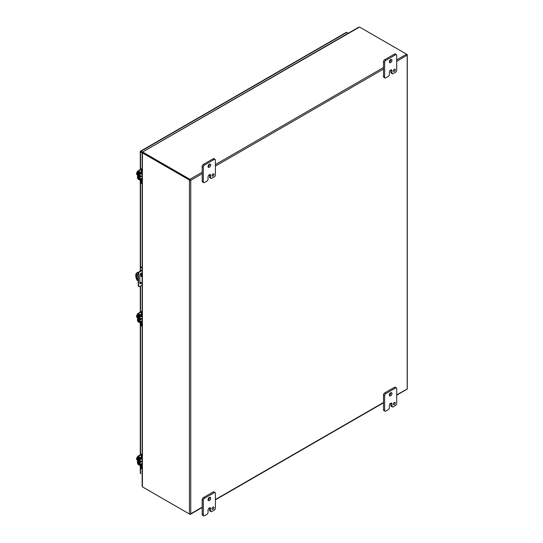 <?xml version="1.0" encoding="UTF-8"?>
<svg xmlns="http://www.w3.org/2000/svg" width="543" height="543" viewBox="0 0 543 543"><rect width="100%" height="100%" fill="white"/><g stroke="black" fill="none" stroke-linecap="round" stroke-linejoin="round"><path stroke-width="0.81" d="M137.494 316.04L136.571 315.51L137.494 314.329M137.494 317.56L136.571 317.031L136.571 316.508L137.148 316.84L136.571 315.51M136.571 316.508L137.148 316.454M137.494 316.623A2.138 1.235 120 0 0 137.454 317.024A2.138 1.235 120 0 0 137.494 317.384M142.409 323.743A1.066 0.618 0 0 1 141.275 323.608L138.356 321.924A1.222 0.706 -120 0 1 137.494 320.424L137.494 314.207A1.222 0.706 60 0 1 137.746 313.644A1.222 0.706 60 0 1 138.356 313.705L141.499 311.892M142.409 323.085A1.066 0.618 180 0 1 141.275 322.942L138.065 320.757L138.153 314.349L141.275 316.053A1.066 0.618 0 0 0 142.409 316.189M142.409 315.531A1.066 0.618 180 0 1 141.275 315.388L138.356 313.705M142.144 322.725L141.757 322.949A1.222 0.706 -120 0 0 140.908 321.456L138.872 319.915L138.96 315.585L140.908 316.576A1.222 0.706 -120 0 0 141.506 316.623L142.103 316.297A1.67 0.964 -60 0 1 142.13 316.773L141.689 316.521M141.092 461.204A1.67 0.964 -60 0 1 140.963 461.285A1.67 0.964 -60 0 1 140.128 461.367A1.67 0.964 -60 0 1 140.481 458.957M140.128 461.367L139.551 461.034A1.67 0.964 -60 0 1 139.897 458.638M141.757 466.389L141.757 468.168A2.138 1.235 120 0 0 142.144 469.104L141.628 468.813A2.138 1.235 120 0 1 141.187 467.835L141.187 466.179M142.144 465.351L141.757 465.568A1.222 0.706 -120 0 0 140.908 464.082L138.872 462.541L138.96 458.204L140.908 459.195A1.222 0.706 -120 0 0 141.506 459.249A1.222 0.706 -120 0 0 141.75 458.835M141.757 458.177L141.757 456.093A2.138 1.235 -60 0 1 142.144 454.708M142.144 453.588A2.138 1.235 120 0 0 141.187 455.76L141.187 457.959M141.071 458.557L139.151 457.552A1.222 0.706 -120 0 0 138.553 457.505A1.222 0.706 -120 0 0 138.302 458.061L138.302 462.208A1.222 0.706 -120 0 0 139.151 463.695L141.187 465.242M142.096 458.91A1.67 0.964 -60 0 1 142.13 459.398L141.689 459.14M141.092 175.959A1.67 0.964 -60 0 1 140.963 176.041A1.67 0.964 -60 0 1 140.128 176.122A1.67 0.964 -60 0 1 140.481 173.712M140.128 176.122L139.551 175.789A1.67 0.964 -60 0 1 139.897 173.387M141.757 181.145L141.757 182.923A2.138 1.235 120 0 0 142.144 183.86L141.628 183.568A2.138 1.235 120 0 1 141.187 182.591L141.187 180.934M142.144 180.106L141.757 180.324A1.222 0.706 -120 0 0 140.908 178.837L138.872 177.289L138.96 172.959L140.908 173.95A1.222 0.706 -120 0 0 141.506 174.004A1.222 0.706 -120 0 0 141.75 173.59M141.757 172.925L141.757 170.848A2.138 1.235 -60 0 1 142.144 169.464M142.144 168.337A2.138 1.235 120 0 0 141.187 170.516L141.187 172.715M141.071 173.312L139.151 172.307A1.222 0.706 -120 0 0 138.553 172.253A1.222 0.706 -120 0 0 138.302 172.817L138.302 176.957A1.222 0.706 -120 0 0 139.151 178.45L141.187 179.991M142.144 173.651L142.103 173.672A1.67 0.964 -60 0 1 142.13 174.154L141.689 173.896M141.092 318.578A1.67 0.964 -60 0 1 140.963 318.66A1.67 0.964 -60 0 1 140.128 318.748A1.67 0.964 -60 0 1 140.481 316.338M140.128 318.748L139.551 318.415A1.67 0.964 -60 0 1 139.897 316.012M141.757 323.771L141.757 325.542A2.138 1.235 120 0 0 142.144 326.486L141.628 326.194A2.138 1.235 120 0 1 141.187 325.216L141.187 323.553M141.506 316.623A1.222 0.706 -120 0 0 141.75 316.209M141.757 315.551L141.757 313.467A2.138 1.235 -60 0 1 142.144 312.089M142.144 310.963A2.138 1.235 120 0 0 141.187 313.135L141.187 315.34M141.071 315.938L139.151 314.933A1.222 0.706 -120 0 0 138.553 314.879A1.222 0.706 -120 0 0 138.302 315.435L138.302 319.583A1.222 0.706 -120 0 0 139.151 321.069L141.187 322.617M140.813 275.939L141.458 276.618L140.813 275.939M137.284 272.552A6.407 3.699 60 0 1 137.481 272.43A6.407 3.699 60 0 1 137.684 272.321L138.35 272.701M138.085 280.907L137.25 280.426A6.407 3.699 60 0 1 135.716 275.613A6.407 3.699 60 0 1 137.04 272.681A6.407 3.699 60 0 1 137.25 272.572L137.684 272.321M137.291 273.957A1.867 1.079 -120 0 0 137.094 274.643L137.094 277.174A1.867 1.079 -120 0 0 138.085 279.224M141.255 275.763L141.56 276.299M140.338 273.855L142.144 274.894M138.085 279.767A1.867 1.079 60 0 1 136.66 277.425L136.66 274.894A1.867 1.079 60 0 1 137.046 274.039A1.867 1.079 60 0 1 138.18 274.263M142.144 283.249L139.829 281.912M142.144 275.396L140.108 274.222M138.255 273.156L137.25 272.572M141.675 274.629L141.675 273.692A1.602 0.923 120 0 0 141.526 273.129M139.979 283.48A1.602 0.923 120 0 0 141.2 282.706M142.144 285.163L139.375 286.555A1.066 0.618 -60 0 1 138.906 286.575L138.479 286.331A1.066 0.618 -60 0 1 138.261 285.917L138.261 273.081A1.066 0.618 -60 0 1 138.947 271.894L142.144 269.844M141.621 282.951A1.602 0.923 -60 0 1 140.162 283.65A1.602 0.923 -60 0 1 139.829 282.917L139.829 275.24A1.602 0.923 -60 0 1 140.528 273.631A1.602 0.923 -60 0 1 141.764 273.204A1.602 0.923 -60 0 1 142.096 273.937L142.096 274.867M138.085 275.511L138.513 275.756L138.513 283.928L138.085 283.684M138.513 283.928L138.689 286.161L138.261 285.917M138.906 286.575A1.066 0.618 -60 0 1 138.689 286.161M140.97 270.523L142.144 270.333M142.144 267.55L140.929 266.844L140.501 267.088L142.144 268.038M141.39 270.767L139.375 272.138L138.947 271.894M138.261 273.081L138.689 273.326A1.066 0.618 -60 0 1 139.375 272.138M138.689 273.326L138.513 275.756M140.501 267.088L140.501 270.835M142.931 152.861L140.359 151.375L142.931 152.861M141.886 152.257L140.535 151.477M346.095 32.594A0.923 0.536 60 0 1 346.251 32.397A0.923 0.536 60 0 1 346.712 32.444L348.178 33.293M142.639 152.983L140.535 151.979A0.923 0.536 0 0 1 140.27 151.606A0.923 0.536 0 0 1 140.359 151.375A0.923 0.536 60 0 1 140.515 151.185A0.923 0.536 60 0 1 140.976 151.226L142.999 152.4M140.359 472.804A0.923 0.536 0 0 0 140.27 473.034A0.923 0.536 0 0 0 140.535 473.408L140.976 473.659A0.923 0.536 -120 0 0 140.976 473.659M189.887 179.814L143.556 153.065L189.887 179.814M143.026 152.549A2.138 1.235 0 0 0 143.562 153.065A2.138 1.235 -120 0 0 142.843 152.861L142.409 153.112A2.138 1.235 60 0 1 143.121 153.316L143.562 152.563A2.138 1.235 180 0 1 143.026 152.047L143.026 152.549M396.709 61.413L407.196 55.067L407.196 389.019L396.709 394.863M190.321 180.066L190.756 180.317L202.193 173.712M143.562 487.526L143.562 487.526A2.138 1.235 0 0 0 143.562 487.526L189.887 514.269A0.923 0.536 60 0 0 190.349 514.316A0.923 0.536 60 0 0 190.505 514.126L190.756 513.766L190.505 514.126A0.923 0.536 180 0 1 189.453 514.017L143.121 487.275A2.138 1.235 60 0 1 142.409 486.657L142.409 153.112M396.709 395.175L407.04 389.209A0.923 0.536 60 0 0 407.196 389.019A0.923 0.536 0 0 0 407.284 388.788L407.284 54.836A0.923 0.536 0 0 1 407.196 55.067L407.196 55.067A0.923 0.536 -120 0 0 406.578 54.205L360.253 27.455A2.138 1.235 180 0 0 359.357 27.15L142.734 151.931L143.026 152.311M189.453 514.017L189.453 180.066A0.923 0.536 180 0 0 190.505 180.167A0.923 0.536 -120 0 0 189.887 179.312L143.562 152.563M189.453 180.066L143.121 153.316M142.843 152.861L142.402 152.95M407.284 54.836A0.923 0.536 0 0 0 407.012 54.456L406.585 54.205L396.709 59.906M358.55 27.326L359.357 27.15L358.55 27.326M212.13 175.267A1.337 0.774 120 0 0 212.842 174.031M212.103 175.525A1.337 0.774 120 0 0 212.381 176.136A1.337 0.774 120 0 0 213.413 175.776A1.337 0.774 120 0 0 213.99 174.432A1.337 0.774 120 0 0 213.718 173.821A1.337 0.774 120 0 0 212.686 174.181A1.337 0.774 120 0 0 212.103 175.525M208.057 166.728A1.867 1.079 120 0 0 209.557 164.346A1.867 1.079 120 0 0 209.544 164.149M208.044 166.525A1.867 1.079 120 0 0 208.431 167.38A1.867 1.079 120 0 0 209.869 166.884A1.867 1.079 120 0 0 210.691 164.997A1.867 1.079 120 0 0 210.297 164.142A1.867 1.079 120 0 0 208.858 164.644A1.867 1.079 120 0 0 208.044 166.525M208.05 179.17A1.602 0.923 -60 0 1 206.917 181.138L204.453 182.557A1.602 0.923 -60 0 1 203.652 182.631A1.602 0.923 -60 0 1 203.32 181.898L203.32 167.074A1.602 0.923 -60 0 1 204.453 165.106L214.275 159.438A1.602 0.923 -60 0 1 215.076 159.357A1.602 0.923 -60 0 1 215.408 160.097L215.408 174.921A1.602 0.923 -60 0 1 214.275 176.882L211.818 178.301A1.602 0.923 -60 0 1 211.017 178.382A1.602 0.923 -60 0 1 210.684 177.649L210.684 175.47A1.86 1.072 120 0 0 210.297 174.615A1.86 1.072 120 0 0 209.367 174.71A1.86 1.072 120 0 0 208.05 176.991L208.05 179.17M210.684 175.47L209.557 174.819A1.86 1.072 120 0 0 209.544 174.622M209.557 174.819L209.557 176.998A1.602 0.923 120 0 0 209.89 177.731L211.017 178.382M215.076 159.357L213.949 158.705A1.602 0.923 120 0 0 213.148 158.787L214.275 159.438M204.453 165.106L203.326 164.454L213.148 158.787M203.326 164.454A1.602 0.923 120 0 0 202.193 166.416L203.32 167.074M203.32 181.898L202.193 181.247L202.193 166.416M202.193 181.247A1.602 0.923 120 0 0 202.525 181.98L203.652 182.631M393.431 70.59A1.337 0.774 120 0 0 394.143 69.361M393.404 70.848A1.337 0.774 120 0 0 393.682 71.459A1.337 0.774 120 0 0 394.713 71.099A1.337 0.774 120 0 0 395.297 69.755A1.337 0.774 120 0 0 395.019 69.144A1.337 0.774 120 0 0 393.987 69.504A1.337 0.774 120 0 0 393.404 70.848M389.358 62.051A1.867 1.079 120 0 0 390.858 59.676A1.867 1.079 120 0 0 390.845 59.472M389.345 61.854A1.867 1.079 120 0 0 389.731 62.71A1.867 1.079 120 0 0 391.17 62.207A1.867 1.079 120 0 0 391.992 60.327A1.867 1.079 120 0 0 391.605 59.472A1.867 1.079 120 0 0 390.159 59.974A1.867 1.079 120 0 0 389.345 61.854M389.351 74.5A1.602 0.923 -60 0 1 388.218 76.461L385.754 77.88A1.602 0.923 -60 0 1 384.953 77.961A1.602 0.923 -60 0 1 384.627 77.228L384.627 62.397A1.602 0.923 -60 0 1 385.754 60.436L395.575 54.768A1.602 0.923 -60 0 1 396.376 54.687A1.602 0.923 -60 0 1 396.709 55.42L396.709 70.251A1.602 0.923 -60 0 1 395.575 72.212L393.118 73.631A1.602 0.923 -60 0 1 392.317 73.712A1.602 0.923 -60 0 1 391.985 72.972L391.985 70.794A1.86 1.072 120 0 0 391.605 69.945A1.86 1.072 120 0 0 390.668 70.033A1.86 1.072 120 0 0 389.351 72.321L389.351 74.5M391.985 70.794L390.858 70.142A1.86 1.072 120 0 0 390.845 69.945M390.858 70.142L390.858 72.321A1.602 0.923 120 0 0 391.191 73.054L392.317 73.712M396.376 54.687L395.25 54.035A1.602 0.923 120 0 0 394.449 54.11L395.575 54.768M385.754 60.436L384.627 59.784L394.449 54.11M384.627 59.784A1.602 0.923 120 0 0 383.494 61.746L384.627 62.397M384.627 77.228L383.494 76.577L383.494 61.746M383.494 76.577A1.602 0.923 120 0 0 383.826 77.31L384.953 77.961M212.13 508.486A1.337 0.774 120 0 0 212.842 507.25M212.103 508.737A1.337 0.774 120 0 0 212.381 509.348A1.337 0.774 120 0 0 213.413 508.995A1.337 0.774 120 0 0 213.99 507.651A1.337 0.774 120 0 0 213.718 507.033A1.337 0.774 120 0 0 212.686 507.393A1.337 0.774 120 0 0 212.103 508.737M208.057 499.94A1.867 1.079 120 0 0 209.557 497.564A1.867 1.079 120 0 0 209.544 497.361M208.044 499.743A1.867 1.079 120 0 0 208.431 500.598A1.867 1.079 120 0 0 209.869 500.096A1.867 1.079 120 0 0 210.691 498.216A1.867 1.079 120 0 0 210.297 497.361A1.867 1.079 120 0 0 208.858 497.863A1.867 1.079 120 0 0 208.044 499.743M208.05 512.388A1.602 0.923 -60 0 1 206.917 514.35L204.453 515.769A1.602 0.923 -60 0 1 203.652 515.85A1.602 0.923 -60 0 1 203.32 515.117L203.32 500.286A1.602 0.923 -60 0 1 204.453 498.325L214.275 492.657A1.602 0.923 -60 0 1 215.076 492.576A1.602 0.923 -60 0 1 215.408 493.309L215.408 508.139A1.602 0.923 -60 0 1 214.275 510.101L211.818 511.52A1.602 0.923 -60 0 1 211.017 511.601A1.602 0.923 -60 0 1 210.684 510.868L210.684 508.682A1.86 1.072 120 0 0 210.297 507.834A1.86 1.072 120 0 0 209.367 507.922A1.86 1.072 120 0 0 208.05 510.21L208.05 512.388M210.684 508.682L209.557 508.031A1.86 1.072 120 0 0 209.544 507.834M209.557 508.031L209.557 510.21A1.602 0.923 120 0 0 209.89 510.949L211.017 511.601M215.076 492.576L213.949 491.924A1.602 0.923 120 0 0 213.148 492.006L214.275 492.657M204.453 498.325L203.326 497.673L213.148 492.006M203.326 497.673A1.602 0.923 120 0 0 202.193 499.635L203.32 500.286M203.32 515.117L202.193 514.465L202.193 499.635M202.193 514.465A1.602 0.923 120 0 0 202.525 515.198L203.652 515.85M393.431 403.809A1.337 0.774 120 0 0 394.143 402.573M393.404 404.067A1.337 0.774 120 0 0 393.682 404.678A1.337 0.774 120 0 0 394.713 404.318A1.337 0.774 120 0 0 395.297 402.974A1.337 0.774 120 0 0 395.019 402.363A1.337 0.774 120 0 0 393.987 402.723A1.337 0.774 120 0 0 393.404 404.067M389.358 395.27A1.867 1.079 120 0 0 390.858 392.888A1.867 1.079 120 0 0 390.845 392.691M389.345 395.066A1.867 1.079 120 0 0 389.731 395.922A1.867 1.079 120 0 0 391.17 395.426A1.867 1.079 120 0 0 391.992 393.539A1.867 1.079 120 0 0 391.605 392.684A1.867 1.079 120 0 0 390.159 393.186A1.867 1.079 120 0 0 389.345 395.066M389.351 407.712A1.602 0.923 -60 0 1 388.218 409.68L385.754 411.099A1.602 0.923 -60 0 1 384.953 411.173A1.602 0.923 -60 0 1 384.627 410.44L384.627 395.616A1.602 0.923 -60 0 1 385.754 393.648L395.575 387.98A1.602 0.923 -60 0 1 396.376 387.899A1.602 0.923 -60 0 1 396.709 388.639L396.709 403.463A1.602 0.923 -60 0 1 395.575 405.424L393.118 406.843A1.602 0.923 -60 0 1 392.317 406.924A1.602 0.923 -60 0 1 391.985 406.191L391.985 404.012A1.86 1.072 120 0 0 391.605 403.157A1.86 1.072 120 0 0 390.668 403.252A1.86 1.072 120 0 0 389.351 405.533L389.351 407.712M391.985 404.012L390.858 403.361A1.86 1.072 120 0 0 390.845 403.164M390.858 403.361L390.858 405.54A1.602 0.923 120 0 0 391.191 406.273L392.317 406.924M396.376 387.899L395.25 387.247A1.602 0.923 120 0 0 394.449 387.329L395.575 387.98M385.754 393.648L384.627 392.996L394.449 387.329M384.627 392.996A1.602 0.923 120 0 0 383.494 394.965L384.627 395.616M384.627 410.44L383.494 409.789L383.494 394.965M383.494 409.789A1.602 0.923 120 0 0 383.826 410.522L384.953 411.173M137.494 458.665L136.571 458.129L137.494 456.948M137.494 460.186L136.571 459.649L136.571 459.127L137.148 459.459L136.571 458.129M136.571 459.127L137.148 459.079M137.494 459.242A2.138 1.235 120 0 0 137.454 459.643A2.138 1.235 120 0 0 137.494 460.002M142.409 466.369A1.066 0.618 0 0 1 141.275 466.227L138.356 464.543A1.222 0.706 -120 0 1 137.494 463.05L137.494 456.826A1.222 0.706 60 0 1 137.746 456.269A1.222 0.706 60 0 1 138.356 456.33L141.499 454.518M142.409 465.704A1.066 0.618 180 0 1 141.275 465.568L138.065 463.383L138.153 456.975L141.275 458.679A1.066 0.618 0 0 0 142.409 458.815M142.409 458.149A1.066 0.618 180 0 1 141.275 458.014L138.356 456.33M137.494 173.414L136.571 172.884L137.494 171.703M137.494 174.934L136.571 174.405L136.571 173.882L137.148 174.215L136.571 172.884M136.571 173.882L137.148 173.828M137.494 173.998A2.138 1.235 120 0 0 137.454 174.398A2.138 1.235 120 0 0 137.494 174.758M142.409 181.124A1.066 0.618 0 0 1 141.275 180.982L138.356 179.299A1.222 0.706 -120 0 1 137.494 177.805L137.494 171.581A1.222 0.706 60 0 1 137.746 171.025A1.222 0.706 60 0 1 138.356 171.086L141.499 169.267M142.409 180.459A1.066 0.618 180 0 1 141.275 180.324L138.065 178.131L138.153 171.724L141.275 173.427A1.066 0.618 0 0 0 142.409 173.57M142.409 172.905A1.066 0.618 180 0 1 141.275 172.769L138.356 171.086M141.275 316.053L141.275 315.388M141.275 323.608L141.275 322.942M138.574 320.465L138.065 320.757M138.947 320.92L138.356 321.259M141.757 468.168L141.187 467.835M141.757 456.093L141.187 455.76M142.144 463.369L140.908 464.082M138.872 462.541L141.139 461.231M141.716 461.564L139.157 463.036M141.757 182.923L141.187 182.591M141.757 170.848L141.187 170.516M142.144 178.124L140.908 178.837M138.872 177.289L141.139 175.986M141.716 176.319L139.157 177.792M141.757 325.542L141.187 325.216M141.757 313.467L141.187 313.135M142.144 320.75L140.908 321.456M138.872 319.915L141.139 318.605M141.716 318.938L139.157 320.418M136.66 274.894L137.094 274.643M137.094 277.174L136.66 277.425M142.096 273.937L141.675 273.692M140.976 151.226L346.712 32.444M140.535 151.979L140.535 169.409M140.535 180.561L140.535 267.075M140.535 282.326L140.535 283.331M140.535 285.998L140.535 312.035M140.535 323.18L140.535 454.654M140.535 465.806L140.535 473.408M189.887 179.312L202.193 172.206M215.408 164.577L383.494 67.536M215.408 166.083L383.494 69.042M202.193 507.169L190.756 513.766L190.756 180.317M383.494 402.492L215.408 499.54M209.557 176.998L210.684 177.649M390.858 72.321L391.985 72.972M209.557 510.21L210.684 510.868M390.858 405.54L391.985 406.191M141.275 458.679L141.275 458.014M141.275 466.227L141.275 465.568M138.574 463.091L138.065 463.383M138.947 463.546L138.356 463.885M141.275 173.427L141.275 172.769M141.275 180.982L141.275 180.324M138.574 177.839L138.065 178.131M138.947 178.294L138.356 178.64M139.789 317.831L142.144 319.189M141.893 311.254L137.746 313.644M142.144 465.745L142.144 458.855L141.506 459.249M138.899 457.308L138.553 457.505M142.144 173.638L141.506 174.004M138.899 172.056L138.553 172.253M138.899 314.682L138.553 314.879M137.481 272.43L137.04 272.681M346.251 32.397L140.515 151.185M140.27 151.606L140.27 169.565M140.27 180.405L140.27 270.998M140.27 282.17L140.27 283.446M140.27 286.127L140.27 312.191M140.27 323.024L140.27 454.81M140.27 465.65L140.27 473.034M142.877 152.121L143.026 152.529M190.349 514.316L202.193 507.481M215.408 499.852L383.494 402.804M358.706 27.211L142.755 151.891M142.144 152.956L142.144 172.946M142.144 173.604L142.144 180.5M142.144 181.158L142.144 315.564M142.144 316.23L142.144 323.119M142.144 323.784L142.144 458.19M142.144 466.41L142.144 486.06M139.789 460.45L142.144 461.808M141.893 453.873L137.746 456.269M139.789 175.206L142.144 176.563M141.893 168.629L137.746 171.025"/></g></svg>
